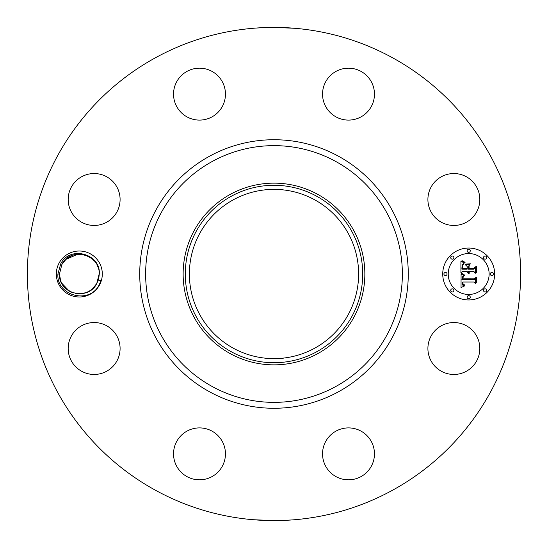 <?xml version="1.0" encoding="UTF-8"?>
<svg xmlns="http://www.w3.org/2000/svg" width="548" height="548" viewBox="0 0 548 548"><rect width="100%" height="100%" fill="white"/><g stroke="black" fill="none" stroke-linecap="round" stroke-linejoin="round"><path stroke-width="0.82" d="M282.542 358.193L265.458 358.193C270.945 359.317 289.091 357.721 282.542 358.193M314.573 199.739A84.625 84.625 0 0 1 348.261 314.573A84.625 84.625 0 0 1 233.427 348.261A84.625 84.625 0 0 1 199.739 233.427A84.625 84.625 0 0 1 314.573 199.739M231.468 196.15A88.708 88.708 0 0 1 351.85 231.468A88.708 88.708 0 0 1 316.532 351.85A88.708 88.708 0 0 1 196.15 316.532A88.708 88.708 0 0 1 231.468 196.15M268.952 189.526L265.444 189.814M267.013 189.663L282.542 189.807M273.212 189.382L277.809 189.464M230.441 353.734A90.852 90.852 0 0 1 230.441 194.266A90.852 90.852 0 0 1 364.852 274A90.852 90.852 0 0 1 230.441 353.734M392.224 57.588A246.6 246.6 0 0 1 490.412 392.224A246.6 246.6 0 0 1 155.776 490.412A246.6 246.6 0 0 1 57.588 155.776A246.6 246.6 0 0 1 392.224 57.588M59.143 262.978A22.989 22.989 0 0 1 90.338 253.827A22.989 22.989 0 0 1 99.489 285.022A22.989 22.989 0 0 1 68.295 294.173A22.989 22.989 0 0 1 59.143 262.978M431.084 336.054A25.955 25.955 0 0 1 466.307 325.724A25.955 25.955 0 0 1 476.644 360.947A25.955 25.955 0 0 1 441.421 371.284A25.955 25.955 0 0 1 431.084 336.054M355.81 478.774A25.955 25.955 0 0 1 323.594 461.176A25.955 25.955 0 0 1 341.192 428.954A25.955 25.955 0 0 1 373.407 446.558A25.955 25.955 0 0 1 355.81 478.774M187.053 476.644A25.955 25.955 0 0 1 176.716 441.421A25.955 25.955 0 0 1 211.946 431.084A25.955 25.955 0 0 1 222.276 466.307A25.955 25.955 0 0 1 187.053 476.644M69.226 355.81A25.955 25.955 0 0 1 86.824 323.594A25.955 25.955 0 0 1 119.046 341.192A25.955 25.955 0 0 1 101.442 373.407A25.955 25.955 0 0 1 69.226 355.81M71.356 187.053A25.955 25.955 0 0 1 106.579 176.716A25.955 25.955 0 0 1 116.916 211.946A25.955 25.955 0 0 1 81.693 222.276A25.955 25.955 0 0 1 71.356 187.053M192.19 69.226A25.955 25.955 0 0 1 224.406 86.824A25.955 25.955 0 0 1 206.808 119.046A25.955 25.955 0 0 1 174.593 101.442A25.955 25.955 0 0 1 192.19 69.226M360.947 71.356A25.955 25.955 0 0 1 371.284 106.579A25.955 25.955 0 0 1 336.054 116.916A25.955 25.955 0 0 1 325.724 81.693A25.955 25.955 0 0 1 360.947 71.356M478.774 192.19A25.955 25.955 0 0 1 461.176 224.406A25.955 25.955 0 0 1 428.954 206.808A25.955 25.955 0 0 1 446.558 174.593A25.955 25.955 0 0 1 478.774 192.19M468.684 248.045A25.955 25.955 0 0 1 494.645 274A25.955 25.955 0 0 1 468.684 299.955A25.955 25.955 0 0 1 442.729 274A25.955 25.955 0 0 1 468.684 248.045M255.382 28.106L265.15 27.558M284.474 27.619L284.104 27.605M295.119 28.304L274 27.4M292.618 519.894L282.85 520.442M263.526 520.381L263.896 520.395M252.881 519.696L274 520.6M98.243 280.049L101.024 280.692L99.167 284.844C89.386 304.852 56.197 295.632 57.91 273.945L60.732 263.848C69.932 245.107 100.99 253.868 99.277 274.116L98.818 277.822A19.872 19.872 0 0 1 98.243 280.049L96.756 283.528C88.351 301.284 58.533 294.112 59.444 274.123L61.876 264.472C69.952 246.785 99.969 253.751 99.188 273.877L96.756 283.528L99.188 273.863L96.756 283.528L99.188 273.863L96.756 283.528L92.448 288.912L96.654 283.72M468.684 294.454A20.454 20.454 0 0 0 489.138 274A20.454 20.454 0 0 0 468.684 253.546A20.454 20.454 0 0 0 448.23 274A20.454 20.454 0 0 0 468.684 294.454M445.476 275.576A1.575 1.575 0 0 0 447.052 274A1.575 1.575 0 0 0 445.476 272.425A1.575 1.575 0 0 0 443.907 274A1.575 1.575 0 0 0 445.476 275.576M468.684 252.368A1.575 1.575 0 0 0 470.259 250.792A1.575 1.575 0 0 0 468.684 249.224A1.575 1.575 0 0 0 467.108 250.792A1.575 1.575 0 0 0 468.684 252.368M452.278 259.163A1.575 1.575 0 0 0 453.847 257.594A1.575 1.575 0 0 0 452.278 256.019A1.575 1.575 0 0 0 450.703 257.594A1.575 1.575 0 0 0 452.278 259.163M491.892 275.576A1.575 1.575 0 0 0 493.46 274A1.575 1.575 0 0 0 491.892 272.425A1.575 1.575 0 0 0 490.316 274A1.575 1.575 0 0 0 491.892 275.576M485.09 259.163A1.575 1.575 0 0 0 486.665 257.594A1.575 1.575 0 0 0 485.09 256.019A1.575 1.575 0 0 0 483.521 257.594A1.575 1.575 0 0 0 485.09 259.163M468.684 295.632A1.575 1.575 0 0 0 467.108 297.208A1.575 1.575 0 0 0 468.684 298.776A1.575 1.575 0 0 0 470.259 297.208A1.575 1.575 0 0 0 468.684 295.632M452.278 288.837A1.575 1.575 0 0 0 450.703 290.406A1.575 1.575 0 0 0 452.278 291.981A1.575 1.575 0 0 0 453.847 290.406A1.575 1.575 0 0 0 452.278 288.837M485.09 288.837A1.575 1.575 0 0 0 483.521 290.406A1.575 1.575 0 0 0 485.09 291.981A1.575 1.575 0 0 0 486.665 290.406A1.575 1.575 0 0 0 485.09 288.837M75.74 293.55L80.597 293.831M83.906 293.338L86.481 292.536M461.08 274.075L464.355 275.637L462.211 277.014L461.937 279.617L474.239 279.754L475.472 278.418L475.472 283.597L474.143 282.014L462.861 282.014L463.074 284.124L464.923 285.063L464.663 285.33L462.978 284.556L462.567 282.138L462.005 282.014L462.32 284.933L464.546 285.94L461.032 287.584L461.08 274.075M461.848 273.431L464.841 275.219L462.156 274.034L461.478 273.562L461.848 273.431M463.293 276.487L462.861 278.836L474.273 278.85L476.404 277.041L476.404 282.843L476.096 277.665L474.363 279.185L462.539 279.185L462.67 277.117L463.293 276.487M460.916 261.177L464.32 263.033L462.163 264.848L461.861 269.15L467.17 269.15L467.17 268.458L462.485 268.458L462.628 265.054L463.642 263.739L462.855 265.232L462.793 268.171L467.17 268.171L467.17 266.458L465.252 264.643L470.006 264.643L468.122 266.554L468.122 269.15L473.842 269.15L475.315 267.698L475.315 273.267L473.842 271.418L468.965 271.418L469.383 273.164L468.656 271.418L468.122 271.418L468.78 273.664L467.643 272.849L467.17 271.418L462.382 271.418L460.916 272.952L460.916 261.177M461.985 260.622L465.081 262.355L463.505 262.054L461.985 260.622M470.547 263.814L465.478 264.109L470.547 263.814M469.074 268.171L473.931 268.171L476.404 266.177L476.404 272.746L476.096 266.814L474.068 268.458L468.766 268.458L469.074 265.849L469.074 268.171M97.962 267.129L96.989 264.91L97.955 267.095M94.414 261.074L93.174 259.759M91.852 258.581L91.304 258.149M57.91 274.055L59.444 274.123L60.664 280.864M60.664 280.871L61.643 283.09L60.67 280.871L61.643 283.09L60.67 280.871L61.643 283.09L60.67 280.871L61.643 283.09L60.67 280.871L61.643 283.09L69.384 291.214L72.706 292.742L66.664 289.33L72.706 292.742L69.384 291.214M76.515 293.673L80.542 293.838L86.625 292.481M89.454 291.091L92.687 288.7M93.263 288.159L96.619 283.768M66.733 289.378L67.623 290.07L66.733 289.378M59.444 274.123L61.883 264.458L59.444 274.123M94.098 260.711L93.544 260.122L94.098 260.711M91.9 258.622L91.002 257.93L91.9 258.622M89.249 256.786L86.015 255.293L91.968 258.67L86.015 255.293L89.249 256.786M73.042 255.142L78.083 254.162L73.042 255.142L78.083 254.162L74.768 254.656L78.083 254.162L65.904 259.334M72 255.519L69.178 256.909M60.677 280.898L61.486 282.782L60.677 280.898M64.219 286.926L65.459 288.241L64.219 286.926M86.44 292.55L90.715 290.276M83.865 293.344L80.542 293.838L85.591 292.858M72.192 255.45L67.911 257.724L72.185 255.45M61.958 264.321L66.178 259.088L61.979 264.28M66.664 289.323L72.61 292.707M66.178 259.088L61.876 264.472M78.083 254.162L74.768 254.656L78.083 254.162M212.46 386.648A128.362 128.362 0 0 1 161.352 212.46A128.362 128.362 0 0 1 335.54 161.352A128.362 128.362 0 0 1 386.648 335.54A128.362 128.362 0 0 1 212.46 386.648M209.631 391.834A134.267 134.267 0 0 1 156.166 209.631A134.267 134.267 0 0 1 338.369 156.166A134.267 134.267 0 0 1 391.834 338.369A134.267 134.267 0 0 1 209.631 391.834"/></g></svg>
